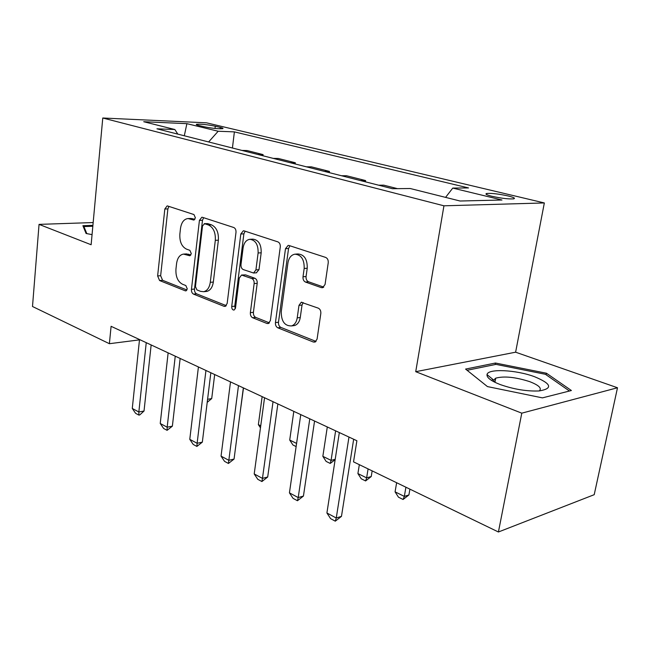 <?xml version="1.0" encoding="UTF-8"?>
<svg xmlns="http://www.w3.org/2000/svg" width="650" height="650" viewBox="0 0 650 650"><rect width="100%" height="100%" fill="white"/><g stroke="black" fill="none" stroke-linecap="round" stroke-linejoin="round"><path stroke-width="0.97" d="M195.414 217.847L193.952 214.557L167.651 205.993L167.148 205.912L164.832 208.991L157.625 275.941L159.583 280.54L185.234 290.802L185.876 290.875L187.265 288.86L185.835 285.545L182.439 284.204C177.759 281.604 175.597 276.599 175.947 269.181L176.572 263.567C177.418 257.969 179.701 254.816 183.43 254.101L189.784 255.743L191.311 253.638L189.857 250.331L186.42 249.096C181.691 246.634 179.506 241.637 179.863 234.122L180.497 228.41C181.439 222.373 183.934 219.082 187.996 218.546L193.749 220.041L195.414 217.847M508.227 195.975C498.964 193.976 491.823 193.131 486.826 193.448C484.713 193.936 486.427 194.886 491.969 196.292C501.264 198.315 508.454 199.176 513.549 198.868C515.686 198.364 513.914 197.397 508.227 195.975M321.262 287.617L322.619 287.698L325.065 284.464L328.234 262.779C328.421 260.098 327.559 258.31 325.65 257.416L289.055 245.505L288.137 245.399L285.488 248.706L275.438 322.611C275.283 325.122 276.071 326.852 277.81 327.811L313.365 342.022L315.079 342.054L317.086 339.105L320.816 313.536C321.002 310.903 320.158 309.108 318.281 308.149L301.243 302.274L298.984 305.378L297.221 317.891C296.498 322.132 294.629 324.805 291.631 325.91C284.724 326.121 281.263 321.392 281.247 311.74L287.926 262.933C288.827 257.871 291.143 254.946 294.881 254.174C301.275 254.776 304.371 259.545 304.176 268.474L303.006 276.786C302.835 279.394 303.664 281.158 305.492 282.067L321.262 287.617L323.334 287.406M415.724 371.686L521.788 413.164L498.42 531.992L594.206 494.691L617.5 387.757L515.613 352.194L544.342 202.946L443.942 205.806L415.724 371.686L515.613 352.194M93.169 222.56L39.049 224.38L91.13 244.741L102.773 118.008L443.942 205.806M39.049 224.38L32.5 306.499L109.387 343.704L139.482 339.869M498.42 531.992L353.535 461.866L356.891 440.741L111.093 326.308L109.387 343.704M235.991 232.416C236.129 229.929 235.381 228.288 233.756 227.508L202.451 217.319L201.857 217.23L199.428 220.382L191.449 289.339C191.336 291.688 192.026 293.28 193.521 294.109L224.014 306.304L225.127 306.402L227.159 303.485L235.991 232.416M244.083 230.872L277.883 241.873C279.638 242.702 280.442 244.416 280.28 246.992L270.368 320.596L268.32 323.546L266.947 323.464L252.647 317.744C250.981 316.834 250.226 315.144 250.364 312.674L254.142 283.587C254.288 281.092 253.524 279.411 251.851 278.549L241.54 275.039L239.281 278.102L235.503 308.019L234.073 310.066C232.497 310.017 231.709 308.831 231.717 306.516L240.809 234L243.36 230.774L244.083 230.872M198.859 125.491L203.897 126.701C211.827 128.302 218.083 128.96 222.658 128.692C223.559 128.44 222.779 128.009 220.326 127.408L215.28 126.206C207.382 124.629 201.175 123.979 196.641 124.256C195.772 124.491 196.511 124.906 198.859 125.491M544.342 202.946L206.489 122.817L102.773 118.008M177.816 134.119L174.85 129.521L156.942 128.814L392.446 188.703L410.215 188.516L460.062 201.013L501.979 200.013L452.766 188.086L468.504 187.931L234.382 131.885L218.181 131.243L208.634 141.952M174.85 129.521L143.723 121.721L186.891 123.662L218.181 131.243M521.788 413.164L617.5 387.757M232.432 148.005L234.382 131.885M262.941 155.764L263.088 154.611L247.008 150.54L241.914 150.418M295.173 163.963L295.336 162.776L278.346 158.478L273.244 158.389M329.274 172.632L329.452 171.421L311.464 166.863L306.377 166.814M365.422 181.829L365.609 180.578L346.539 175.752L341.469 175.736M397.475 188.646L383.744 185.169L378.698 185.201M263.088 154.611L257.993 154.505M295.336 162.776L290.233 162.711M329.452 171.421L324.366 171.389M365.609 180.578L360.547 180.586M445.575 197.381L452.766 188.086M184.308 135.769L186.891 123.662M92.909 225.355L82.899 225.713L86.076 233.48L92.064 234.618M571.399 390.52L546.439 373.222L495.462 363.025L465.579 369.078L487.451 386.588L542.441 397.873L571.399 390.52M495.081 381.623L493.862 381.371M492.123 380.786L492.448 379.064M495.178 364.544L495.462 363.025M546.122 374.79L546.439 373.222M194.87 219.367L191.051 218.449L187.996 218.546M183.796 254.077L186.469 253.914L190.881 254.963M168.935 206.416L167.879 208.91L160.648 275.706L162.597 280.296L186.94 289.989M203.637 217.701L202.491 220.269L194.488 289.063C194.374 291.403 195.065 292.988 196.56 293.824L226.289 305.662M204.661 223.722L202.532 225.851L195.455 286.569L196.918 289.916L200.598 291.371L203.702 291.704C207.252 290.786 209.446 287.658 210.283 282.327L215.312 240.338C215.703 232.529 213.403 227.411 208.422 224.965L204.661 223.722L207.724 223.608L204.214 223.657M205.814 291.501L206.741 291.419C210.291 290.501 212.493 287.381 213.33 282.059L210.283 282.327M207.724 223.608L211.486 224.851C216.474 227.281 218.766 232.391 218.376 240.183L213.33 282.059M269.409 322.847L255.686 317.379L252.647 317.744M241.824 275.015L245.594 274.885L254.914 278.281C256.579 279.142 257.343 280.816 257.205 283.311L253.411 312.325C253.273 314.779 254.028 316.469 255.686 317.379M245.123 231.205L243.88 233.854L234.756 306.183L235.316 308.791M258.115 252.988C258.302 244.66 255.539 240.094 249.819 239.306C246.196 239.923 243.961 242.775 243.1 247.869L240.988 264.582C240.849 267.061 241.597 268.718 243.238 269.563L253.589 273.024L255.921 269.904L258.115 252.988L261.186 252.793C261.373 244.481 258.611 239.931 252.891 239.143L250.088 239.289M256.352 272.797L258.984 269.661L255.921 269.904M261.186 252.793L258.984 269.661M295.555 254.126L297.944 253.963C304.338 254.564 307.434 259.317 307.239 268.223L306.069 276.51C305.89 279.118 306.719 280.865 308.547 281.775L323.749 287.105M292.744 325.764L294.678 325.512C297.676 324.407 299.544 321.742 300.267 317.501L297.221 317.891M303.184 302.567L302.031 305.029L300.267 317.501M289.916 245.781L288.559 248.511L278.484 322.221C278.33 324.732 279.118 326.454 280.857 327.405L316.03 341.421M207.577 399.319L211.713 398.564L214.679 374.53M211.713 398.564L207.204 402.342M146.242 342.672L138.848 411.986L144.024 411.036L139.75 414.936L138.889 415.098L135.606 413.327L132.275 408.46L139.514 339.536M151.149 344.955L144.024 411.036M132.275 408.46L138.848 411.986L138.889 415.098M240.126 412.555L243.49 387.944M262.145 396.63L258.367 424.629L260.739 425.799M258.367 424.629L260.471 427.83M296.132 446.574L292.947 444.998L289.713 440.042L296.587 443.422M293.816 411.377L289.713 440.042M175.248 356.176L167.172 427.196L172.372 426.156L167.082 430.332L163.621 428.456L160.233 423.475L168.139 352.861M180.148 358.459L172.372 426.156M160.233 423.475L167.172 427.196L167.082 430.332M205.944 370.467L197.121 443.284L202.337 442.138L196.893 446.428L193.229 444.446L189.776 439.335L198.421 366.957M210.836 372.743L202.337 442.138M189.776 439.335L197.121 443.284L196.893 446.428M238.485 385.613L228.832 460.314L234.057 459.062L228.443 463.466L224.559 461.37L221.049 456.137L230.498 381.899M243.344 387.879L234.057 459.062M221.049 456.137L228.832 460.314L228.443 463.466M327.299 426.961L322.847 456.332L331.077 460.387L335.619 430.836M335.148 459.656L330.241 463.442L331.077 460.387L335.205 459.306M330.241 463.442L326.129 461.411L322.847 456.332M273.033 401.7L262.462 478.376L267.694 477.003L261.909 481.544L257.782 479.318L254.207 473.939L264.55 397.751M277.859 403.942L267.694 477.003M254.207 473.939L262.462 478.376L261.909 481.544M86.808 233.618L83.907 226.574L92.828 226.249M83.785 227.882L83.907 226.574M500.224 384.564C513.914 389.342 526.914 391.471 539.232 390.942C553.109 388.546 551.566 383.809 534.609 376.74C516.067 369.769 487.784 368.396 487.021 374.587C486.614 377.626 491.018 380.949 500.224 384.564M539.273 390.934C542.1 388.334 538.939 385.247 529.783 381.672C515.45 377.073 504.108 375.903 495.739 378.154L493.691 380.096L494.154 381.916M467.082 370.281L495.974 364.382L545.399 374.286L569.441 391.016M359.336 464.677L357.906 473.574L366.632 477.864L368.087 468.91M371.231 476.539L365.601 480.935L366.632 477.864L371.231 476.539L372.158 470.884M365.601 480.935L361.246 478.782L357.906 473.574M309.79 418.811L298.212 497.575L303.436 496.064L297.456 500.736L293.069 498.371L289.429 492.854L300.755 414.602M314.559 421.029L303.436 496.064M289.429 492.854L298.212 497.575L297.456 500.736M396.63 482.731L395.078 491.855L404.332 496.405L405.917 487.224M408.907 494.959L403.089 499.476L404.332 496.405L408.907 494.959L409.914 489.149M403.089 499.476L398.474 497.193L395.078 491.855M348.969 437.052L336.261 518.009L341.469 516.36L335.286 521.17L330.614 518.651L326.909 512.988L339.332 432.567M353.665 439.238L341.469 516.36M326.909 512.988L336.261 518.009L335.286 521.17M215.012 128.456L215.28 126.206M220.163 128.814L220.326 127.408M192.92 218.725L189.857 218.831M190.214 255.613L189.248 255.669M188.866 254.231L185.819 254.418M186.314 290.696L185.234 290.802M162.597 280.296L159.583 280.54M160.648 275.706L157.625 275.941M167.879 208.91L164.832 208.991M194.171 219.952L193.326 219.976M225.794 306.109L224.014 306.304M196.56 293.824L193.521 294.109M194.488 289.063L191.449 289.339M202.491 220.269L199.428 220.382M218.376 240.183L215.312 240.338M211.486 224.851L208.422 224.965M269.011 323.204L266.947 323.464M253.411 312.325L250.364 312.674M257.205 283.311L254.142 283.587M254.914 278.281L251.851 278.549M245.594 274.885L242.531 275.137M234.756 306.183L231.717 306.516M243.88 233.854L240.809 234M308.547 281.775L305.492 282.067M306.069 276.51L303.006 276.786M307.239 268.223L304.176 268.474M302.031 305.029L298.984 305.378M315.77 341.664L313.365 342.022M280.857 327.405L277.81 327.811M278.484 322.221L275.438 322.611M288.559 248.511L285.488 248.706M486.622 194.586L486.826 193.448M196.584 124.767L196.641 124.256M206.741 291.419L203.702 291.704M256.652 272.773L253.589 273.024M294.678 325.512L291.631 325.91M301.86 302.209L301.243 302.274M494.951 382.314L495.739 378.154M493.691 380.096L487.021 374.587"/></g></svg>
